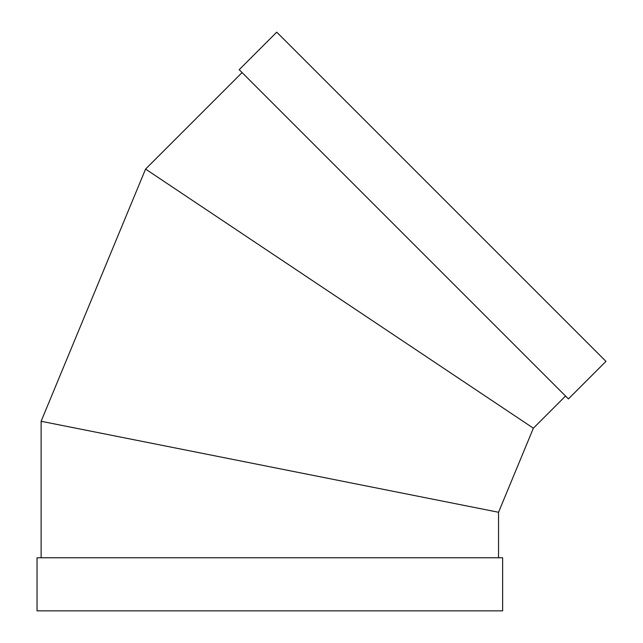 <?xml version="1.0" encoding="UTF-8"?>
<svg xmlns="http://www.w3.org/2000/svg" width="643" height="643" viewBox="0 0 643 643"><rect width="100%" height="100%" fill="white"/><g stroke="black" fill="none" stroke-linecap="round" stroke-linejoin="round"><path stroke-width="0.96" d="M498.542 557.754L498.542 512.262L494.459 511.45M45.203 422.089L498.542 512.262L533.369 428.198L145.575 169.085L533.369 428.198L565.535 396.032M502.633 557.754L37.037 557.754L37.037 610.85L502.633 610.85L502.633 557.754M529.904 425.883L149.039 171.4L529.904 425.883M41.12 557.754L41.12 421.278L498.542 512.262M239.196 69.693L568.42 398.917L605.963 361.374L276.739 32.15L239.196 69.693M242.081 72.579L145.575 169.085L41.12 421.278"/></g></svg>
